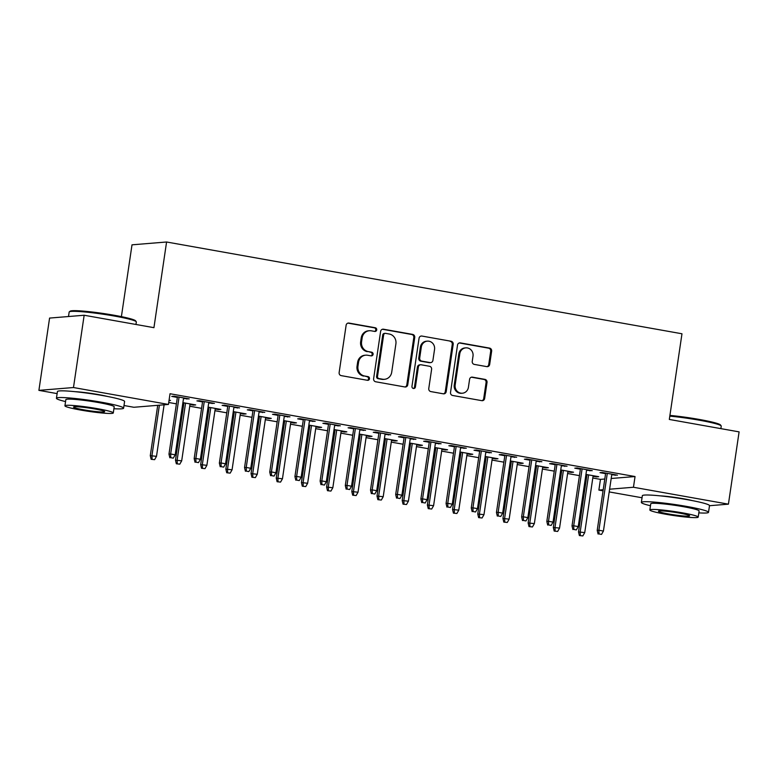 <?xml version="1.0" encoding="UTF-8"?>
<svg xmlns="http://www.w3.org/2000/svg" width="778" height="778" viewBox="0 0 778 778"><rect width="100%" height="100%" fill="white"/><g stroke="black" fill="none" stroke-linecap="round" stroke-linejoin="round"><path stroke-width="1.17" d="M376.717 329.891A1.867 1.751 85.3 0 0 375.249 327.752L348.982 323.074A2.665 2.499 85.3 0 0 346.122 325.253L339.14 372.565A2.665 2.499 85.3 0 0 341.221 375.628L367.488 380.306A1.867 1.751 85.3 0 0 369.492 378.779A1.867 1.751 85.3 0 0 368.033 376.63L364.639 376.027A8.529 8.004 85.3 0 1 357.968 366.205L358.551 362.266A8.529 8.004 85.3 0 1 365.767 355.167A8.529 8.004 85.3 0 1 367.702 355.264L371.106 355.867A1.867 1.751 85.3 0 0 373.1 354.34A1.867 1.751 85.3 0 0 371.641 352.191L368.247 351.578A8.529 8.004 85.3 0 1 361.576 341.766L362.159 337.817A8.529 8.004 85.3 0 1 369.375 330.728A8.529 8.004 85.3 0 1 371.31 330.825L374.714 331.428A1.867 1.751 85.3 0 0 376.717 329.891M374.656 331.418A1.867 1.751 85.3 0 0 374.315 327.82L348.048 323.142A2.665 2.499 85.3 0 0 347.912 323.123M367.44 380.296A1.867 1.751 85.3 0 0 367.099 376.708L364.639 376.027M371.048 355.857A1.867 1.751 85.3 0 0 370.707 352.269L368.247 351.578M660.065 495.849A21.181 1.76 8.4 0 1 683.415 498.747A21.181 1.76 8.4 0 1 692.508 500.633M75.145 391.684A21.181 1.76 8.4 0 1 98.495 394.592A21.181 1.76 8.4 0 1 107.588 396.479M486.814 366.632A2.665 2.499 85.3 0 0 489.673 364.444L491.638 351.17A2.665 2.499 85.3 0 0 489.547 348.097L460.372 342.904A2.665 2.499 85.3 0 0 457.513 345.092L450.53 392.394A2.665 2.499 85.3 0 0 452.611 395.467L481.786 400.66A2.665 2.499 85.3 0 0 484.645 398.472L487.018 382.445A2.665 2.499 85.3 0 0 484.927 379.372L472.441 377.155A2.665 2.499 85.3 0 0 469.581 379.333L468.414 387.288A7.128 6.691 85.3 0 1 462.375 393.221A7.128 6.691 85.3 0 1 455.179 384.935L459.779 353.786A7.128 6.691 85.3 0 1 465.818 347.863A7.128 6.691 85.3 0 1 473.005 356.149L472.246 361.332A2.665 2.499 85.3 0 0 474.327 364.405L486.814 366.632M611.187 478.489L635.043 476.544L170.032 393.736L168.447 404.443L133.865 407.273L123.994 405.513M635.043 476.544L633.457 487.252L728.422 504.163L709.497 505.71M57.125 393.61L38.9 390.361L49.578 318.076L84.16 315.246L153.937 327.674L166.58 241.997L681.975 333.772L669.323 419.449L739.1 431.878L728.422 504.163M84.16 315.246L73.482 387.532L168.447 404.443M414.732 337.477A2.665 2.499 85.3 0 0 412.651 334.404L383.476 329.211A2.665 2.499 85.3 0 0 380.617 331.399L373.625 378.701A2.665 2.499 85.3 0 0 375.716 381.774L404.891 386.967A2.665 2.499 85.3 0 0 407.75 384.779L414.732 337.477L413.799 337.555A2.665 2.499 85.3 0 0 411.718 334.482L382.543 329.289A2.665 2.499 85.3 0 0 382.406 329.269M421.919 336.057L451.104 341.25A2.665 2.499 85.3 0 1 453.185 344.323L446.202 391.626A2.665 2.499 85.3 0 1 443.343 393.814L430.856 391.587A2.665 2.499 85.3 0 1 428.766 388.523L431.605 369.336A2.665 2.499 85.3 0 0 429.514 366.273L421.229 364.794A2.665 2.499 85.3 0 0 418.37 366.983L415.423 386.958A1.867 1.751 85.3 0 1 413.847 388.504A1.867 1.751 85.3 0 1 411.961 386.335L419.06 338.245A2.665 2.499 85.3 0 1 421.919 336.057L451.104 341.25M166.58 241.997L132.007 244.827L121.397 316.627M586.554 470.272L592.243 470.68L577.13 467.986L574.786 468.181L580.398 469.183M560.656 470.525L561.706 470.709M567.852 471.808L571.217 472.402L571.305 471.808M560.744 469.931L573.551 472.207L571.217 472.402M536.168 461.305L541.858 461.714L526.745 459.02L524.411 459.214L530.013 460.206M510.28 461.549L511.321 461.733M517.477 462.832L520.832 463.435L520.92 462.842M510.368 460.955L523.166 463.241L520.832 463.435M485.793 452.329L491.482 452.738L476.369 450.044L474.035 450.238L479.637 451.24M459.895 452.582L460.946 452.767M467.101 453.866L470.457 454.459L470.544 453.866M459.983 451.989L472.791 454.264L470.457 454.459M435.408 443.363L441.097 443.771L425.984 441.077L423.65 441.272L429.252 442.264M409.52 443.606L410.56 443.791M416.716 444.89L420.071 445.493L420.159 444.899M409.607 443.013L422.405 445.298L420.071 445.493M385.032 434.387L390.721 434.795L375.609 432.101L373.275 432.296L378.876 433.297M359.135 434.639L360.185 434.824M366.341 435.923L369.696 436.516L369.783 435.923M359.222 434.046L372.03 436.322L369.696 436.516M334.647 425.42L340.336 425.829L325.223 423.135L322.889 423.329L328.491 424.321M308.759 425.663L309.8 425.848M315.956 426.947L319.311 427.55L319.398 426.957M308.847 425.07L321.645 427.355L319.311 427.55M284.271 416.444L289.961 416.852L274.848 414.159L272.514 414.353L278.116 415.355M258.374 416.697L259.424 416.882M265.58 417.981L268.935 418.574L269.023 417.981M258.461 416.104L271.269 418.379L268.935 418.574M233.886 407.478L239.575 407.886L224.463 405.192L222.129 405.387L227.73 406.379M207.998 407.721L209.039 407.905M215.195 409.004L218.55 409.607L218.637 409.014M208.086 407.127L220.884 409.413L218.55 409.607M183.511 398.501L189.2 398.91L174.087 396.216L171.753 396.41L177.355 397.412M169.079 400.184L170.508 400.437L169.021 400.563M592.797 478.003L600.46 479.374L604.798 479.015M168.738 402.489L176.402 403.86M182.558 404.949L183.598 405.144M189.754 406.233L201.59 408.343M207.745 409.442L208.786 409.627M214.942 410.716L226.777 412.826M232.933 413.925L233.974 414.11M240.13 415.209L251.975 417.319M258.121 418.408L259.171 418.593M265.317 419.692L277.163 421.802M283.318 422.892L284.359 423.086M290.515 424.175L302.35 426.286M308.506 427.385L309.547 427.569M315.703 428.668L327.538 430.769M333.694 431.868L334.735 432.053M340.89 433.151L352.735 435.262M358.882 436.351L359.932 436.536M366.078 437.635L377.923 439.745M384.079 440.834L385.12 441.029M391.276 442.118L403.111 444.228M409.267 445.327L410.307 445.512M416.463 446.611L428.299 448.712M434.455 449.81L435.495 449.995M441.651 451.094L453.496 453.204M459.642 454.294L460.693 454.478M466.839 455.577L478.684 457.688M484.84 458.777L485.88 458.971M492.036 460.061L503.872 462.171M510.028 463.27L511.068 463.455M517.224 464.554L529.059 466.654M535.215 467.753L536.256 467.938M542.412 469.037L554.257 471.147M560.403 472.236L561.453 472.421M567.6 473.52L579.445 475.63M585.601 476.719L586.641 476.914M182.811 403.237L183.851 403.422M190.007 404.521L193.362 405.114L193.45 404.521M182.898 402.644L195.696 404.93L193.362 405.114M208.698 402.994L214.388 403.393L199.275 400.709L196.941 400.894L202.543 401.895M233.186 412.214L234.227 412.398M240.383 413.488L243.738 414.091L243.825 413.497M233.274 411.62L246.081 413.896L243.738 414.091M259.074 411.961L264.773 412.369L249.66 409.675L247.316 409.87L252.928 410.862M283.571 421.18L284.612 421.365M290.768 422.464L294.123 423.057L294.21 422.464M283.659 420.587L296.457 422.872L294.123 423.057M309.459 420.937L315.148 421.336L300.036 418.652L297.702 418.836L303.303 419.838M333.947 430.156L334.987 430.341M341.143 431.43L344.498 432.033L344.586 431.44M334.034 429.563L346.842 431.839L344.498 432.033M359.835 429.903L365.534 430.312L350.421 427.618L348.077 427.812L353.689 428.804M384.332 439.123L385.373 439.307M391.529 440.406L394.884 441L394.971 440.406M384.42 438.529L397.218 440.815L394.884 441M410.22 438.88L415.909 439.278L400.796 436.594L398.462 436.779L404.064 437.781M434.708 448.099L435.748 448.284M441.904 449.373L445.259 449.976L445.347 449.383M434.795 447.506L447.603 449.781L445.259 449.976M460.595 447.846L466.294 448.254L451.182 445.561L448.838 445.755L454.449 446.747M485.093 457.065L486.133 457.25M492.289 458.349L495.644 458.942L495.732 458.349M485.18 456.472L497.978 458.757L495.644 458.942M510.981 456.822L516.67 457.221L501.557 454.537L499.223 454.722L504.825 455.723M535.468 466.041L536.509 466.226M542.665 467.315L546.02 467.918L546.107 467.325M535.556 465.448L548.364 467.724L546.02 467.918M561.356 465.789L567.055 466.197L551.942 463.503L549.599 463.698L555.21 464.69M585.853 475.008L586.894 475.193M593.05 476.292L596.405 476.885L596.493 476.292M585.941 474.415L598.739 476.7L596.405 476.885M611.741 474.765L617.431 475.164L602.318 472.479L599.984 472.664L605.585 473.666M603.057 490.821L598.875 490.082L603.213 489.722M609.612 489.206L633.457 487.252M642.035 497.764L609.203 491.92M38.9 390.361L73.482 387.532M600.46 479.374L598.875 490.082M186.866 399.104L186.953 398.511M212.054 403.588L212.141 402.994M237.241 408.071L237.329 407.478M262.429 412.564L262.517 411.97M287.627 417.047L287.714 416.454M312.814 421.53L312.902 420.937M338.002 426.013L338.09 425.43M363.19 430.506L363.277 429.913M388.387 434.99L388.475 434.396M413.575 439.473L413.663 438.88M438.763 443.956L438.85 443.372M463.951 448.449L464.038 447.856M489.148 452.932L489.236 452.339M514.336 457.415L514.423 456.822M539.524 461.899L539.611 461.315M564.711 466.392L564.799 465.798M589.909 470.875L589.996 470.282M615.097 475.358L615.184 474.765M369.375 330.728L368.441 330.806A8.529 8.004 85.3 0 0 361.225 337.895L362.159 337.817M367.313 351.656A8.529 8.004 85.3 0 1 360.642 341.843L361.225 337.895M365.767 355.167L364.833 355.245A8.529 8.004 85.3 0 0 357.617 362.334L358.551 362.266M363.705 376.095A8.529 8.004 85.3 0 1 357.034 366.282L357.617 362.334M405.027 386.987A2.665 2.499 85.3 0 0 406.816 384.857L413.799 337.555M385.655 333.373A1.867 1.751 85.3 0 0 383.651 334.91L377.515 376.426A1.867 1.751 85.3 0 0 378.974 378.575L382.562 379.217A8.529 8.004 85.3 0 0 384.497 379.304A8.529 8.004 85.3 0 0 391.713 372.215L395.905 343.827A8.529 8.004 85.3 0 0 389.233 334.015L385.655 333.373M385.227 333.354L384.293 333.431A1.867 1.751 85.3 0 0 382.718 334.987L383.651 334.91M384.497 379.304L383.564 379.382A8.529 8.004 85.3 0 1 381.628 379.294L378.04 378.653A1.867 1.751 85.3 0 1 376.581 376.503L382.718 334.987M443.47 393.833A2.665 2.499 85.3 0 0 445.269 391.704L452.251 344.401A2.665 2.499 85.3 0 0 450.17 341.328M420.626 364.765L419.692 364.843A2.665 2.499 85.3 0 0 417.436 367.06L414.489 387.036L415.423 386.958M413.371 388.475A1.867 1.751 85.3 0 0 414.489 387.036M434.542 349.429A7.128 6.691 85.3 0 0 427.346 341.143A7.128 6.691 85.3 0 0 421.316 347.076L419.692 358.045A2.665 2.499 85.3 0 0 421.773 361.118L430.059 362.587A2.665 2.499 85.3 0 0 432.918 360.399L434.542 349.429M427.346 341.143L426.412 341.221A7.128 6.691 85.3 0 0 420.373 347.153L421.316 347.076M430.662 362.616L429.728 362.694A2.665 2.499 85.3 0 1 429.125 362.665L420.84 361.196A2.665 2.499 85.3 0 1 418.759 358.123L420.373 347.153M465.818 347.863L464.874 347.941A7.128 6.691 85.3 0 0 458.845 353.864L459.779 353.786M462.375 393.221L461.442 393.289A7.128 6.691 85.3 0 1 454.245 385.013L458.845 353.864M481.922 400.68A2.665 2.499 85.3 0 0 483.712 398.55L486.085 382.523A2.665 2.499 85.3 0 0 483.994 379.45L471.507 377.223A2.665 2.499 85.3 0 0 471.371 377.204M486.95 366.652A2.665 2.499 85.3 0 0 488.74 364.512L490.694 351.248A2.665 2.499 85.3 0 0 488.613 348.174L459.438 342.981A2.665 2.499 85.3 0 0 459.302 342.962M151.156 459.302L154.608 459.672L151.156 459.302L150.28 455.665L156.504 456.336L164.109 404.803M152.089 459.224L151.963 455.529L159.402 405.182M150.28 455.665L157.72 405.328M156.504 456.336L154.608 459.672M177.442 396.819L168.972 454.138L170.654 454.002L179.057 397.111M170.781 457.697L173.299 458.145L170.781 457.697L170.654 454.002L175.196 454.809L183.598 397.918M168.972 454.138L169.847 457.765M173.299 458.145L175.196 454.809M176.343 463.785L179.796 464.155L176.343 463.785L175.478 460.158L181.692 460.829L190.095 403.928M177.277 463.707L177.16 460.012L185.563 403.121M175.478 460.158L183.939 402.829M181.692 460.829L179.796 464.155M201.531 468.268L204.984 468.638L201.531 468.268L200.666 464.641L206.88 465.312L215.282 408.411M202.465 468.191L202.348 464.505L210.75 407.604M200.666 464.641L209.126 407.322M206.88 465.312L204.984 468.638M202.63 401.302L194.169 458.621L195.852 458.485L204.254 401.594M195.968 462.181L198.487 462.628L195.968 462.181L195.852 458.485L200.384 459.292L208.786 402.401M194.169 458.621L195.035 462.258M198.487 462.628L200.384 459.292M227.818 405.785L219.357 463.114L221.04 462.978L229.442 406.077M221.156 466.664L223.675 467.111L221.156 466.664L221.04 462.978L225.571 463.785L233.974 406.884M219.357 463.114L220.223 466.742M223.675 467.111L225.571 463.785M69.32 311.832L70.234 311.151A33.133 2.752 8.4 0 1 114.269 315.275A33.133 2.752 8.4 0 1 135.567 320.799L136.247 321.713A33.95 2.82 -171.6 0 0 114.434 316.053A33.95 2.82 -171.6 0 0 69.32 311.832A33.95 2.82 -171.6 0 0 69.164 312.046L68.503 316.529M135.965 324.475L136.335 321.966A33.95 2.82 -171.6 0 0 136.247 321.713M113.909 408.722A33.95 2.82 -171.6 0 0 123.605 408.178A33.95 2.82 -171.6 0 0 101.704 402.265A33.95 2.82 -171.6 0 0 56.434 398.258A33.95 2.82 -171.6 0 0 65.556 401.584M123.605 408.178L124.587 401.487A33.95 2.82 -171.6 0 0 102.686 395.564A33.95 2.82 -171.6 0 0 57.426 391.567L56.434 398.258M64.934 405.805L65.838 399.649A24.439 2.023 8.4 0 1 98.427 402.527A24.439 2.023 8.4 0 1 114.201 406.787L113.287 412.943A24.439 2.023 -171.6 0 0 97.522 408.683A24.439 2.023 -171.6 0 0 64.934 405.805A24.439 2.023 -171.6 0 0 80.698 410.064A24.439 2.023 -171.6 0 0 113.287 412.943M94.527 408.927A15.755 1.303 -171.6 0 0 73.531 407.069A15.755 1.303 -171.6 0 0 83.693 409.821A15.755 1.303 -171.6 0 0 104.69 411.679A15.755 1.303 -171.6 0 0 94.527 408.927M669.916 415.413A33.133 2.752 8.4 0 1 699.189 419.43A33.133 2.752 8.4 0 1 720.477 424.953L721.167 425.877A33.95 2.82 -171.6 0 0 699.344 420.208A33.95 2.82 -171.6 0 0 669.809 416.133M720.875 428.629L721.245 426.12A33.95 2.82 -171.6 0 0 721.167 425.877M698.829 512.877A33.95 2.82 -171.6 0 0 708.515 512.332A33.95 2.82 -171.6 0 0 686.614 506.42A33.95 2.82 -171.6 0 0 641.354 502.413A33.95 2.82 -171.6 0 0 650.466 505.739M708.515 512.332L709.507 505.642A33.95 2.82 -171.6 0 0 687.606 499.729A33.95 2.82 -171.6 0 0 642.336 495.722L641.354 502.413M649.844 509.96L650.758 503.804A24.439 2.023 8.4 0 1 683.347 506.682A24.439 2.023 8.4 0 1 699.111 510.942L698.206 517.098A24.439 2.023 -171.6 0 0 682.432 512.848A24.439 2.023 -171.6 0 0 649.844 509.96A24.439 2.023 -171.6 0 0 665.618 514.219A24.439 2.023 -171.6 0 0 698.206 517.098M679.447 513.091A15.755 1.303 -171.6 0 0 658.441 511.234A15.755 1.303 -171.6 0 0 668.603 513.976A15.755 1.303 -171.6 0 0 689.609 515.833A15.755 1.303 -171.6 0 0 679.447 513.091M226.719 472.752L230.171 473.131L226.719 472.752L225.853 469.124L232.068 469.795L240.47 412.894M227.653 472.674L227.536 468.988L235.938 412.087M225.853 469.124L234.314 411.805M232.068 469.795L230.171 473.131M251.916 477.245L255.369 477.614L251.916 477.245L251.041 473.608L257.265 474.279L265.658 417.387M252.85 477.167L252.724 473.471L261.126 416.58M251.041 473.608L259.512 416.288M257.265 474.279L255.369 477.614M253.015 410.278L244.545 467.597L246.227 467.461L254.63 410.56M246.344 471.147L248.872 471.594L246.344 471.147L246.227 467.461L250.759 468.268L259.162 411.368M244.545 467.597L245.41 471.225M248.872 471.594L250.759 468.268M278.203 414.762L269.733 472.081L271.415 471.945L279.817 415.053M271.541 475.64L274.06 476.087L271.541 475.64L271.415 471.945L275.957 472.752L284.359 415.86M269.733 472.081L270.608 475.708M274.06 476.087L275.957 472.752M277.104 481.728L280.557 482.097L277.104 481.728L276.239 478.1L282.453 478.771L290.855 421.871M278.038 481.65L277.921 477.955L286.314 421.063M276.239 478.1L284.699 420.772M282.453 478.771L280.557 482.097M303.391 419.245L294.93 476.564L296.613 476.428L305.015 419.536M296.729 480.123L299.248 480.571L296.729 480.123L296.613 476.428L301.144 477.235L309.547 420.344M294.93 476.564L295.796 480.201M299.248 480.571L301.144 477.235M302.292 486.211L305.744 486.581L302.292 486.211L301.426 482.584L307.641 483.255L316.043 426.354M303.226 486.133L303.109 482.448L311.511 425.547M301.426 482.584L309.887 425.265M307.641 483.255L305.744 486.581M328.579 423.728L320.118 481.057L321.8 480.921L330.203 424.02M321.917 484.606L324.436 485.054L321.917 484.606L321.8 480.921L326.332 481.728L334.735 424.827M320.118 481.057L320.983 484.684M324.436 485.054L326.332 481.728M327.48 490.694L330.932 491.074L327.48 490.694L326.614 487.067L332.828 487.738L341.231 430.847M328.413 490.617L328.297 486.931L336.699 430.03M326.614 487.067L335.075 429.748M332.828 487.738L330.932 491.074M353.776 428.221L345.306 485.54L346.988 485.404L355.39 428.503M347.105 489.09L349.633 489.537L347.105 489.09L346.988 485.404L351.52 486.211L359.922 429.31M345.306 485.54L346.171 489.168M349.633 489.537L351.52 486.211M352.677 495.187L356.13 495.557L352.677 495.187L351.802 491.55L358.026 492.221L366.419 435.33M353.611 495.109L353.484 491.414L361.887 434.523M351.802 491.55L360.272 434.231M358.026 492.221L356.13 495.557M378.964 432.704L370.493 490.023L372.176 489.887L380.578 432.996M372.302 493.583L374.821 494.03L372.302 493.583L372.176 489.887L376.717 490.694L385.12 433.803M370.493 490.023L371.369 493.651M374.821 494.03L376.717 490.694M377.865 499.67L381.317 500.04L377.865 499.67L376.999 496.043L383.214 496.714L391.616 439.813M378.798 499.593L378.682 495.897L387.074 439.006M376.999 496.043L385.46 438.714M383.214 496.714L381.317 500.04M404.152 437.187L395.691 494.507L397.373 494.37L405.776 437.479M397.49 498.066L400.009 498.513L397.49 498.066L397.373 494.37L401.905 495.178L410.307 438.286M395.691 494.507L396.556 498.144M400.009 498.513L401.905 495.178M403.053 504.154L406.505 504.523L403.053 504.154L402.187 500.526L408.401 501.197L416.804 444.296M403.986 504.076L403.87 500.39L412.272 443.489M402.187 500.526L410.648 443.207M408.401 501.197L406.505 504.523M429.339 441.671L420.879 498.999L422.561 498.863L430.963 441.962M422.678 502.549L425.196 502.996L422.678 502.549L422.561 498.863L427.093 499.67L435.495 442.77M420.879 498.999L421.744 502.627M425.196 502.996L427.093 499.67M428.24 508.637L431.693 509.016L428.24 508.637L427.375 505.01L433.589 505.681L441.992 448.789M429.174 508.559L429.057 504.873L437.46 447.972M427.375 505.01L435.836 447.69M433.589 505.681L431.693 509.016M454.537 446.164L446.066 503.483L447.749 503.347L456.151 446.446M447.865 507.032L450.394 507.48L447.865 507.032L447.749 503.347L452.281 504.154L460.683 447.253M446.066 503.483L446.932 507.11M450.394 507.48L452.281 504.154M453.438 513.13L456.89 513.499L453.438 513.13L452.563 509.493L458.787 510.164L467.179 453.273M454.371 513.052L454.245 509.357L462.647 452.465M452.563 509.493L461.033 452.174M458.787 510.164L456.89 513.499M479.725 450.647L471.254 507.966L472.936 507.83L481.339 450.939M473.063 511.525L475.582 511.973L473.063 511.525L472.936 507.83L477.478 508.637L485.88 451.746M471.254 507.966L472.129 511.593M475.582 511.973L477.478 508.637M478.626 517.613L482.078 517.983L478.626 517.613L477.76 513.986L483.974 514.657L492.377 457.756M479.559 517.535L479.442 513.84L487.835 456.949M477.76 513.986L486.221 456.657M483.974 514.657L482.078 517.983M504.912 455.13L496.452 512.449L498.134 512.313L506.536 455.422M498.251 516.009L500.769 516.456L498.251 516.009L498.134 512.313L502.666 513.12L511.068 456.229M496.452 512.449L497.317 516.086M500.769 516.456L502.666 513.12M503.813 522.096L507.266 522.466L503.813 522.096L502.948 518.469L509.162 519.14L517.565 462.239M504.747 522.019L504.63 518.333L513.033 461.432M502.948 518.469L511.409 461.15M509.162 519.14L507.266 522.466M530.1 459.613L521.639 516.942L523.322 516.806L531.724 459.905M523.438 520.492L525.957 520.939L523.438 520.492L523.322 516.806L527.854 517.613L536.256 460.712M521.639 516.942L522.505 520.57M525.957 520.939L527.854 517.613M529.001 526.58L532.453 526.959L529.001 526.58L528.136 522.952L534.35 523.623L542.752 466.732M529.935 526.502L529.818 522.816L538.22 465.915M528.136 522.952L536.596 465.633M534.35 523.623L532.453 526.959M555.298 464.106L546.827 521.425L548.509 521.289L556.912 464.388M548.626 524.975L551.155 525.422L548.626 524.975L548.509 521.289L553.041 522.096L561.444 465.195M546.827 521.425L547.693 525.053M551.155 525.422L553.041 522.096M554.199 531.073L557.651 531.442L554.199 531.073L553.323 527.435L559.547 528.106L567.94 471.215M555.132 530.995L555.006 527.299L563.408 470.408M553.323 527.435L561.794 470.116M559.547 528.106L557.651 531.442M580.485 468.589L572.015 525.909L573.697 525.772L582.1 468.881M573.824 529.468L576.342 529.915L573.824 529.468L573.697 525.772L578.239 526.58L586.641 469.688M572.015 525.909L572.89 529.536M576.342 529.915L578.239 526.58M579.386 535.556L582.839 535.925L579.386 535.556L578.521 531.928L584.735 532.599L593.137 475.698M580.32 535.478L580.203 531.792L588.596 474.891M578.521 531.928L586.982 474.599M584.735 532.599L582.839 535.925M605.673 473.073L597.212 530.392L598.895 530.256L607.297 473.364M599.011 533.951L601.53 534.398L599.011 533.951L598.895 530.256L603.427 531.063L611.829 474.172M597.212 530.392L598.078 534.029M601.53 534.398L603.427 531.063M374.315 327.82L375.249 327.752M367.099 376.708L368.033 376.63M370.707 352.269L371.641 352.191M360.642 341.843L361.576 341.766M357.034 366.282L357.968 366.205M348.048 323.142L348.982 323.074M406.816 384.857L407.75 384.779M382.543 329.289L383.476 329.211M411.718 334.482L412.651 334.404M376.581 376.503L377.515 376.426M378.04 378.653L378.974 378.575M381.628 379.294L382.562 379.217M452.251 344.401L453.185 344.323M445.269 391.704L446.202 391.626M417.436 367.06L418.37 366.983M418.759 358.123L419.692 358.045M420.84 361.196L421.773 361.118M429.125 362.665L430.059 362.587M454.245 385.013L455.179 384.935M471.507 377.223L472.441 377.155M483.994 379.45L484.927 379.372M486.085 382.523L487.018 382.445M483.712 398.55L484.645 398.472M459.438 342.981L460.372 342.904M488.613 348.174L489.547 348.097M490.694 351.248L491.638 351.17M488.74 364.512L489.673 364.444"/></g></svg>
